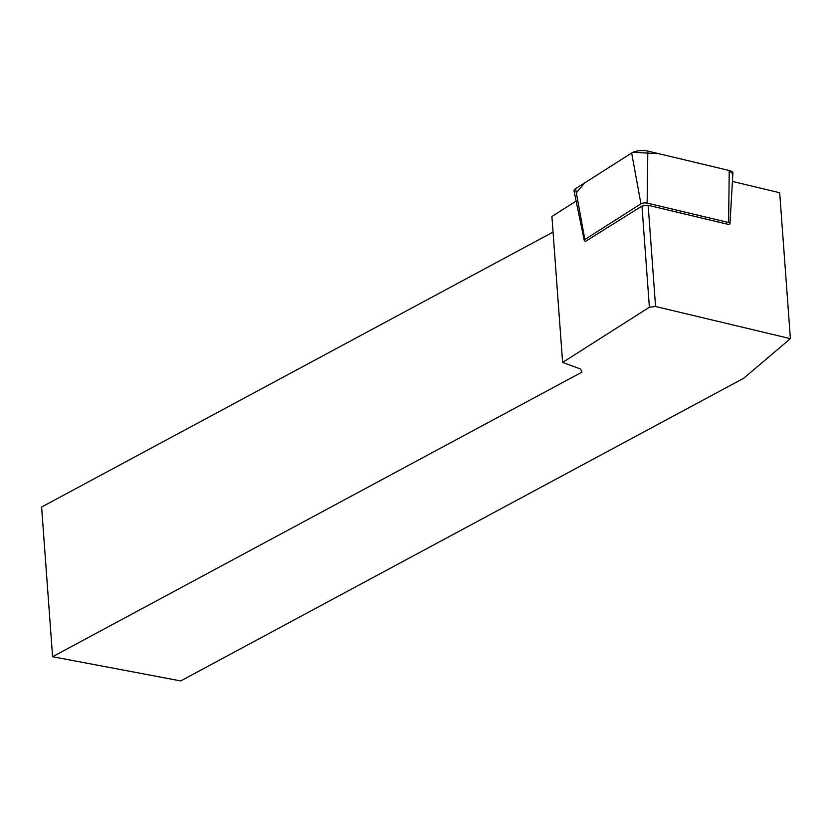 <?xml version="1.0" encoding="UTF-8"?>
<svg xmlns="http://www.w3.org/2000/svg" width="832" height="832" viewBox="0 0 832 832"><rect width="100%" height="100%" fill="white"/><g stroke="black" fill="none" stroke-linecap="round" stroke-linejoin="round"><path stroke-width="1.25" d="M728.957 224.567L729.414 224.276A4.129 1.425 175.8 0 0 730.007 223.527A4.129 1.425 175.8 0 0 728.603 222.518L647.161 203.091A4.129 1.425 175.8 0 0 640.931 203.83L584.834 239.512A4.129 1.425 175.8 0 0 584.251 240.386A4.129 1.425 175.8 0 0 585.645 241.27L641.961 206.024L649.386 307.237L655.574 306.498L790.4 338.666L779.678 192.722L732.399 181.438M584.251 240.386L574.049 190.944A10.691 3.682 -4.2 0 1 575.567 188.677L631.665 152.994A10.691 3.682 -4.2 0 1 647.806 151.081L729.238 170.508A10.691 3.682 -4.2 0 1 732.878 173.129L730.007 223.527M576.139 201.074L551.907 216.486L562.619 362.43L580.507 368.982L581.963 372.133L52.593 656.718L180.721 680.919L743.704 378.258L790.4 338.666M728.978 224.557L648.149 205.286L655.574 306.498M562.619 362.43L649.386 307.237M553.051 232.086L41.6 507.042L52.593 656.718M641.961 206.024L648.149 205.286M633.069 152.256L659.11 153.774L729.217 170.508L732.68 173.784M576.326 192.826L584.615 182.926L631.665 152.994L640.931 203.83M575.567 188.677L584.834 239.512M728.603 222.518L729.238 170.508M647.806 151.081L647.161 203.091"/></g></svg>
